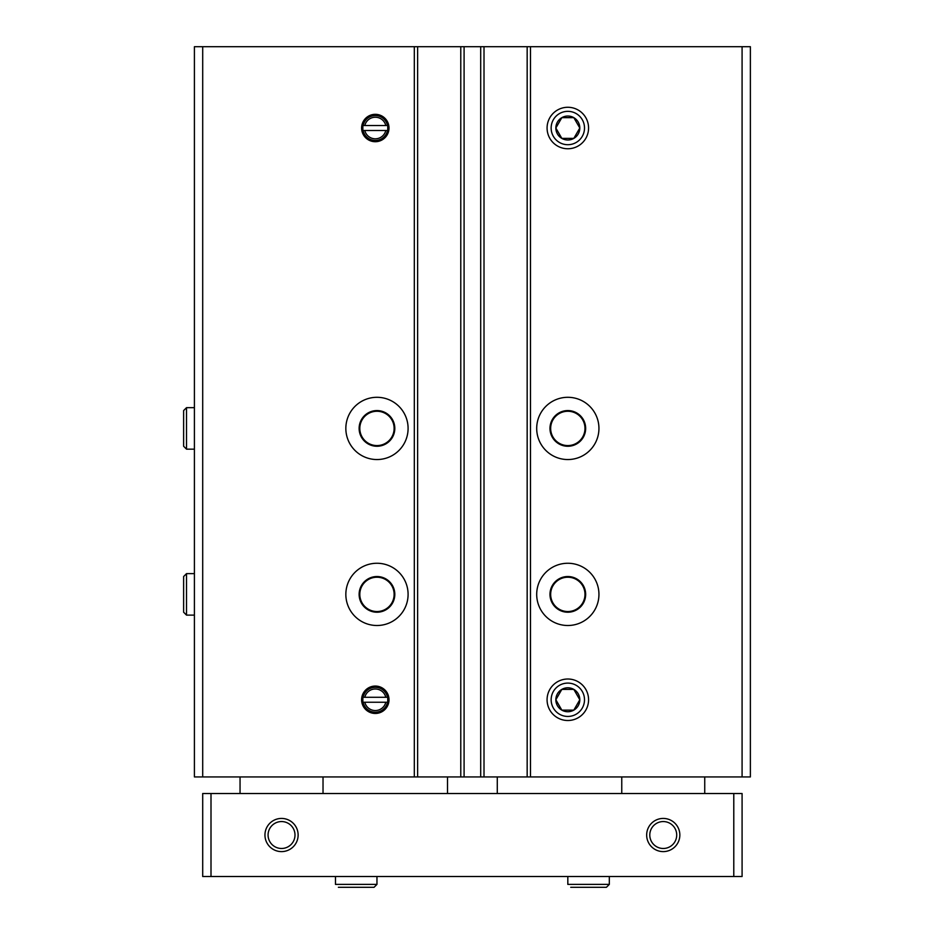 <?xml version="1.0" encoding="UTF-8"?>
<svg xmlns="http://www.w3.org/2000/svg" width="934" height="934" viewBox="0 0 934 934"><rect width="100%" height="100%" fill="white"/><g stroke="black" fill="none" stroke-linecap="round" stroke-linejoin="round"><path stroke-width="1.4" d="M385.8 125.53L362.859 125.53L362.859 130.515L364.809 130.515A10.788 10.788 0 0 0 385.8 130.515L387.75 130.515L387.75 125.53L385.8 125.53A10.788 10.788 0 0 0 364.809 125.53L363.116 125.53A12.446 12.446 0 0 1 387.505 125.53L385.8 125.53M385.8 697.278L362.859 697.278L362.859 702.251L364.809 702.251A10.788 10.788 0 0 0 385.8 702.251L387.75 702.251L387.75 697.278L385.8 697.278A10.788 10.788 0 0 0 364.809 697.278L363.116 697.278A12.446 12.446 0 0 1 387.505 697.278L385.8 697.278M202.701 776.936L194.412 776.936L194.412 46.7L202.701 46.7L202.701 776.936L750.376 776.936L750.376 46.7L742.086 46.7L742.086 776.936M567.825 397.3A31.114 31.114 0 0 1 594.771 443.977A31.114 31.114 0 0 1 540.868 443.977A31.114 31.114 0 0 1 567.825 397.3M567.825 563.26A31.114 31.114 0 0 1 594.771 609.937A31.114 31.114 0 0 1 540.868 609.937A31.114 31.114 0 0 1 567.825 563.26M567.825 148.763A20.746 20.746 0 0 0 585.793 117.649A20.746 20.746 0 0 0 549.857 117.649A20.746 20.746 0 0 0 567.825 148.763M567.825 720.511A20.746 20.746 0 0 0 585.793 689.385A20.746 20.746 0 0 0 549.857 689.385A20.746 20.746 0 0 0 567.825 720.511M742.086 46.7L527.161 46.7L527.161 776.936M527.161 46.7L484.01 46.7L484.01 776.936M484.01 46.7L460.777 46.7L460.777 776.936M460.777 46.7L417.626 46.7L417.626 776.936M417.626 46.7L202.701 46.7M376.962 397.3A31.114 31.114 0 0 1 403.92 443.977A31.114 31.114 0 0 1 350.017 443.977A31.114 31.114 0 0 1 376.962 397.3M376.962 563.26A31.114 31.114 0 0 1 403.92 609.937A31.114 31.114 0 0 1 350.017 609.937A31.114 31.114 0 0 1 376.962 563.26M375.305 141.711A13.695 13.695 0 0 0 387.166 121.175A13.695 13.695 0 0 0 363.443 121.175A13.695 13.695 0 0 0 375.305 141.711M375.305 713.459A13.695 13.695 0 0 0 387.166 692.911A13.695 13.695 0 0 0 363.443 692.911A13.695 13.695 0 0 0 375.305 713.459M364.809 702.251L387.505 702.251A12.446 12.446 0 0 1 363.116 702.251L364.809 702.251M364.809 130.515L387.505 130.515A12.446 12.446 0 0 1 363.116 130.515L364.809 130.515M567.825 576.535A17.839 17.839 0 0 1 583.271 603.294A17.839 17.839 0 0 1 552.368 603.294A17.839 17.839 0 0 1 567.825 576.535M567.825 577.224A17.151 17.151 0 0 1 582.676 602.955A17.151 17.151 0 0 1 552.963 602.955A17.151 17.151 0 0 1 567.825 577.224M376.962 576.535A17.839 17.839 0 0 1 392.42 603.294A17.839 17.839 0 0 1 361.516 603.294A17.839 17.839 0 0 1 376.962 576.535M376.962 577.224A17.151 17.151 0 0 1 391.825 602.955A17.151 17.151 0 0 1 362.112 602.955A17.151 17.151 0 0 1 376.962 577.224M567.825 410.575A17.839 17.839 0 0 1 583.271 437.334A17.839 17.839 0 0 1 552.368 437.334A17.839 17.839 0 0 1 567.825 410.575M567.825 411.264A17.151 17.151 0 0 1 582.676 436.995A17.151 17.151 0 0 1 552.963 436.995A17.151 17.151 0 0 1 567.825 411.264M376.962 410.575A17.839 17.839 0 0 1 392.42 437.334A17.839 17.839 0 0 1 361.516 437.334A17.839 17.839 0 0 1 376.962 410.575M376.962 411.264A17.151 17.151 0 0 1 391.825 436.995A17.151 17.151 0 0 1 362.112 436.995A17.151 17.151 0 0 1 376.962 411.264M294.992 835.019A13.45 13.45 0 0 1 274.806 846.671A13.45 13.45 0 0 1 274.806 823.368A13.45 13.45 0 0 1 294.992 835.019M676.706 835.019A13.45 13.45 0 0 1 656.52 846.671A13.45 13.45 0 0 1 656.52 823.368A13.45 13.45 0 0 1 676.706 835.019M733.785 793.526L202.701 793.526L202.701 876.512L742.086 876.512L742.086 793.526L733.785 793.526L733.785 876.512M679.847 835.019A16.602 16.602 0 0 1 654.956 849.391A16.602 16.602 0 0 1 654.956 820.647A16.602 16.602 0 0 1 679.847 835.019M298.133 835.019A16.602 16.602 0 0 1 273.242 849.391A16.602 16.602 0 0 1 273.242 820.647A16.602 16.602 0 0 1 298.133 835.019M211.002 793.526L211.002 876.512M240.05 793.526L240.05 776.936M621.764 793.526L621.764 776.936M567.825 876.512L567.825 884.393L567.825 876.512M335.481 876.512L335.481 884.393L335.481 876.512M194.412 615.121L186.52 615.121L183.624 612.214L183.624 576.535L186.52 573.628L186.52 615.121L194.412 615.121M194.412 449.161L186.52 449.161L183.624 446.254L183.624 410.575L186.52 407.668L186.52 449.161L194.412 449.161M561.836 689.385A11.979 11.979 0 0 0 561.836 710.132A11.979 11.979 0 0 0 579.804 699.764A11.979 11.979 0 0 0 561.836 689.385L555.847 699.764L561.836 710.132L573.815 710.132L579.804 699.764L573.815 689.385L561.836 689.385L573.815 689.385L579.804 699.764L573.815 710.132L561.836 710.132L555.847 699.764L561.836 689.385M567.825 683.093A16.672 16.672 0 0 0 553.383 708.1A16.672 16.672 0 0 0 582.267 708.1A16.672 16.672 0 0 0 567.825 683.093M561.836 117.649A11.979 11.979 0 0 0 561.836 138.395A11.979 11.979 0 0 0 579.804 128.016A11.979 11.979 0 0 0 561.836 117.649L555.847 128.016L561.836 138.395L573.815 138.395L579.804 128.016L573.815 117.649L561.836 117.649L573.815 117.649L579.804 128.016L573.815 138.395L561.836 138.395L555.847 128.016L561.836 117.649M567.825 111.344A16.672 16.672 0 0 0 553.383 136.364A16.672 16.672 0 0 0 582.267 136.364A16.672 16.672 0 0 0 567.825 111.344M530.477 46.7L530.477 776.936M480.695 46.7L480.695 776.936M464.093 46.7L464.093 776.936M414.311 46.7L414.311 776.936M609.318 876.512L609.318 884.393L567.825 884.393M376.962 876.512L376.962 884.393L335.481 884.393M447.503 776.936L447.503 793.526M497.285 776.936L497.285 793.526M323.024 793.526L323.024 776.936M704.738 793.526L704.738 776.936M609.318 884.393L606.411 887.3L570.732 887.3L606.411 887.3M376.962 884.393L374.055 887.3L338.377 887.3M194.412 573.628L186.52 573.628M194.412 407.668L186.52 407.668"/></g></svg>
